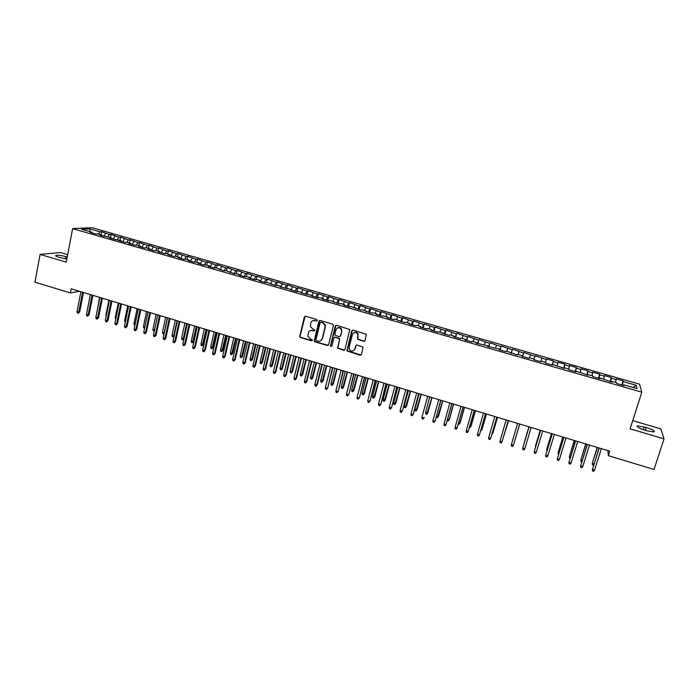 <?xml version="1.0" encoding="UTF-8"?>
<svg xmlns="http://www.w3.org/2000/svg" width="699" height="699" viewBox="0 0 699 699"><rect width="100%" height="100%" fill="white"/><g stroke="black" fill="none" stroke-linecap="round" stroke-linejoin="round"><path stroke-width="1.05" d="M317.276 320.465L316.734 319.504L305.629 316.263L304.327 317.023L299.679 336.708L300.448 337.53L311.483 340.806L312.383 339.854L310.417 338.901L307.971 336.411L308.311 332.925C309.019 330.915 310.408 330.111 312.488 330.505L313.921 330.924L314.812 329.945L312.846 329.011L310.426 326.616L310.74 323.017C311.448 321.007 312.846 320.194 314.926 320.579L316.359 320.998L317.276 320.465M363.707 341.374L365.044 340.614L366.32 334.297L353.065 330.111L351.728 330.872L346.905 350.915L360.134 355.258L361.47 354.498L363.043 347.132L356.988 345L355.651 345.752L354.821 348.993C353.248 351.649 351.431 351.772 349.351 349.378L349.142 347.316L352.375 334.62C353.843 332.008 355.642 331.815 357.766 334.026L357.635 339.242L363.707 341.374L364.695 341.173M607.929 450.628L608.331 455.661L609.746 451.178L71.149 288.783L70.354 292.907L79.555 291.317M608.331 455.661L654.011 469.475L664.05 438.858L660.852 428.898L632.726 420.632M67.663 254.646L60.472 252.531L40.096 254.41L66.23 262.142L72.626 228.634L641.822 392.183L630.105 428.828L664.05 438.858M40.096 254.41L34.95 282.195L70.354 292.907M333.414 325.524L332.619 324.144L320.212 320.518L318.901 321.287L314.192 341.086L314.952 341.837L327.289 345.498L328.6 344.747L333.414 325.524M336.577 325.297L349.771 329.509L344.974 349.605L343.655 350.356L337.6 348.119L339.504 339.609L338.718 338.229L335.188 337.189L333.86 337.949L331.833 346.049L330.391 346.101L335.258 326.066L336.577 325.297M72.626 228.634L92.041 227.699L639.568 384.188L641.822 392.183M101.093 234.855L101.722 231.701L99.94 231.806L89.612 228.853L81.582 229.255L92.05 232.26L90.197 232.365L95.946 234.016L97.781 233.903L101.608 235.004L99.791 235.117L111.211 237.756L109.42 237.887L115.23 239.547L120.866 240.526L119.101 240.666L124.929 242.335L126.668 242.186L130.556 243.304L128.826 243.453L134.68 245.131L136.384 244.973L140.289 246.092L138.594 246.258L144.475 247.944L146.143 247.778L150.067 248.905L148.406 249.071L154.313 250.766L155.947 250.592L159.888 251.719L158.262 251.902L164.195 253.606L165.803 253.414L169.752 254.55L168.162 254.742L174.121 256.454L175.694 256.253L179.66 257.389L178.105 257.599L184.09 259.312L185.628 259.102L189.621 260.246L188.092 260.465L194.112 262.195L195.615 261.968L199.617 263.121L198.132 263.348L204.178 265.078L205.646 264.842L209.665 265.996L208.215 266.24L214.287 267.979L215.72 267.734L224.44 270.897L225.838 270.635L234.646 273.825L236.009 273.554L240.089 274.724L238.743 275.004L244.895 276.769L246.223 276.489L250.321 277.66L249.01 277.949L255.196 279.722L256.481 279.425L260.596 280.614L259.329 280.911L265.541 282.693L266.791 282.387L275.93 285.673L277.145 285.358L281.304 286.546L280.107 286.87L291.728 289.543L290.566 289.875L296.865 291.684L298.001 291.343L302.195 292.54L301.077 292.89L312.724 295.563L311.64 295.922L317.993 297.748L319.059 297.381L323.288 298.595L322.248 298.971L328.635 300.806L329.657 300.421L339.33 303.873L340.308 303.48L344.581 304.703L343.62 305.105L350.068 306.957L351.012 306.546L360.859 310.05L361.759 309.631L371.702 313.161L372.558 312.733L376.892 313.973L376.053 314.41L382.598 316.289L383.41 315.843L387.77 317.093L386.966 317.547L393.546 319.434L394.315 318.971L404.538 322.589L405.271 322.117L409.675 323.375L408.959 323.855L415.59 325.76L416.281 325.271L420.702 326.538L420.029 327.036L426.696 328.949L427.342 328.443L431.79 329.718L431.152 330.225L437.854 332.147L438.465 331.632L449.064 335.371L449.632 334.838L454.114 336.123L453.564 336.665L460.335 338.604L460.851 338.054L465.359 339.347L464.852 339.897L471.659 341.855L472.131 341.295L476.657 342.589L476.202 343.157L488.007 345.848L487.596 346.424L499.418 349.124L499.051 349.718L505.954 351.693L506.286 351.09L517.496 355.013L517.784 354.393L522.398 355.712L522.127 356.341L529.099 358.342L529.344 357.705L533.975 359.033L533.756 359.679L540.755 361.689L540.947 361.034L545.613 362.37L545.43 363.026L552.472 365.044L552.621 364.38L564.242 368.425L564.346 367.744L569.047 369.098L568.969 369.78L576.072 371.824L576.125 371.125L587.964 375.241L587.973 374.524L592.726 375.887L592.743 376.604L599.917 378.666L599.873 377.941L611.931 382.117L611.835 381.366L616.632 382.746L616.745 383.498L623.997 385.577L623.849 384.817L623.578 385.455M101.722 231.701L109.359 234.506L107.856 236.795M110.486 237.546L111.115 234.392L109.359 234.506M111.115 234.392L118.83 237.214L117.336 239.512M119.913 240.255L120.551 237.092L118.83 237.214M120.551 237.092L128.336 239.932L126.86 242.247M129.385 242.972L130.031 239.801L128.336 239.932M130.031 239.801L137.895 242.667L136.419 244.991M138.9 245.698L139.547 242.527L137.895 242.667M139.547 242.527L147.489 245.419L146.004 247.796M148.45 248.442L149.114 245.262L147.489 245.419M149.114 245.262L157.118 248.171L155.606 250.626M158.053 251.194L158.717 248.005L157.118 248.171M158.717 248.005L166.799 250.941L165.261 253.475M167.69 253.955L168.363 250.766L166.799 250.941M168.363 250.766L176.524 253.728L174.951 256.35M177.371 256.734L178.053 253.545L176.524 253.728M178.053 253.545L186.284 256.524L184.685 259.233M187.096 259.521L187.786 256.323L186.284 256.524M187.786 256.323L196.096 259.329L194.462 262.142M196.865 262.326L197.564 259.119L196.096 259.329M197.564 259.119L205.952 262.151L204.283 265.061M206.677 265.139L207.385 261.933L205.952 262.151M207.385 261.933L215.851 264.982L214.174 267.953M216.533 267.97L217.24 264.755L215.851 264.982M217.24 264.755L225.786 267.831L224.134 270.81M226.432 270.81L227.149 267.586L225.786 267.831M227.149 267.586L235.773 270.688L234.139 273.685M236.376 273.659L237.101 270.434L235.773 270.688M237.101 270.434L245.812 273.562L244.196 276.568M246.363 276.524L247.105 273.3L245.812 273.562M247.105 273.3L255.886 276.446L254.287 279.46M256.384 279.451L257.145 276.166L255.886 276.446M257.145 276.166L266.013 279.338L264.432 282.379M266.433 282.475L267.228 279.058L266.013 279.338M267.228 279.058L276.175 282.256L274.62 285.297M276.524 285.524L277.363 281.959L276.175 282.256M277.363 281.959L286.398 285.175L284.851 288.233M286.66 288.591L287.542 284.869L286.398 285.175M287.542 284.869L296.656 288.11L295.135 291.186M296.839 291.675L297.774 287.796L296.656 288.11M297.774 287.796L306.966 291.064L305.463 294.157M307.097 294.62L308.041 290.732L306.966 291.064M308.041 290.732L317.32 294.034L315.843 297.127M317.407 297.582L318.36 293.685L317.32 294.034M318.36 293.685L327.726 297.005L326.267 300.124M327.761 300.553L328.731 296.647L327.726 297.005M328.731 296.647L338.176 300.002L336.743 303.13M338.167 303.541L339.146 299.626L338.176 300.002M339.146 299.626L348.679 303.008L347.263 306.153M348.618 306.538L349.605 302.623L348.679 303.008M349.605 302.623L359.234 306.022L357.836 309.185M359.12 309.552L360.116 305.629L359.234 306.022M360.116 305.629L369.832 309.063L368.452 312.235M369.666 312.575L370.68 308.652L369.832 309.063M370.68 308.652L380.474 312.103L379.12 315.293M380.265 315.625L381.287 311.684L380.474 312.103M381.287 311.684L391.178 315.17L389.841 318.368M390.907 318.674L391.947 314.733L391.178 315.17M391.947 314.733L401.925 318.246L400.614 321.461M401.61 321.75L402.65 317.8L401.925 318.246M402.65 317.8L412.725 321.339L411.431 324.563M412.358 324.834L413.406 320.876L412.725 321.339M413.406 320.876L423.568 324.441L422.301 327.691M423.148 327.927L424.214 323.969L423.568 324.441M424.214 323.969L434.472 327.56L433.231 330.819M434 331.046L435.075 327.08L434.472 327.56M435.075 327.08L445.42 330.697L444.206 333.973M444.896 334.174L445.988 330.199L445.42 330.697M445.988 330.199L456.421 333.851L455.232 337.136M455.844 337.311L456.421 333.851M456.945 333.336L467.482 337.014L466.312 340.317M466.845 340.474L467.482 337.014M467.963 336.481L478.588 340.195L477.443 343.515M477.898 343.646L478.588 340.195M479.025 339.653L489.746 343.384L488.627 346.721M489.003 346.835L489.746 343.384M490.139 342.833L500.965 346.599L499.864 349.946M500.161 350.033L500.965 346.599M501.314 346.022L512.236 349.823L511.152 353.187M511.38 353.257L512.236 349.823M512.542 349.238L523.551 353.065L522.503 356.446M522.642 356.49L523.551 353.065M523.813 352.462L534.936 356.315L533.905 359.723M533.957 359.732L534.936 356.315M535.146 355.704L546.365 359.592L545.552 362.353M552.184 364.965L553.39 360.929L546.531 358.963L546.365 359.592M553.39 360.929L553.25 361.566L557.854 362.877L557.059 365.656M563.647 368.259L564.871 364.205L557.977 362.239L557.854 362.877M564.871 364.205L564.775 364.861L569.397 366.18L568.628 368.976M575.163 371.562L576.395 367.508L569.475 365.525L569.397 366.18M576.395 367.508L576.343 368.172L580.991 369.5L580.24 372.305M586.741 374.882L587.981 370.82L581.026 368.836L580.991 369.5M587.981 370.82L587.981 371.501L592.647 372.838L591.922 375.66M598.361 378.22L599.628 374.157L592.63 372.156L592.647 372.838M599.628 374.157L599.672 374.847L604.364 376.193L603.656 379.024M610.052 381.575L611.319 377.504L604.294 375.494L604.364 376.193M611.319 377.504L611.415 378.211L616.134 379.566L615.443 382.405M621.795 384.948L623.08 380.868L616.02 378.841L616.134 379.566M623.08 380.868L623.22 381.593L636.273 385.324L637.139 388.627L623.849 384.817M611.835 381.366L611.564 382.012M623.22 381.593L622.39 385.114M636.273 385.324L633.058 387.464M599.873 377.941L599.62 378.578M611.415 378.211L610.559 381.724M587.973 374.524L587.728 375.171M599.672 374.847L598.79 378.342M576.125 371.125L575.897 371.772M587.981 371.501L587.073 374.979M564.346 367.744L564.128 368.39M576.343 368.172L575.408 371.632M552.621 364.38L552.42 365.035M564.775 364.861L563.805 368.303M553.25 361.566L552.262 364.992M533.975 359.033L533.791 359.688M541.786 358.281L540.965 361.042M522.398 355.712L522.232 356.368M530.375 355.013L529.536 357.757M510.882 352.41L510.716 353.065M519.016 351.763L518.16 354.498M499.418 349.124L499.269 349.78M507.719 348.53L506.836 351.248M488.007 345.848L487.867 346.503M496.473 345.306L495.574 348.015M476.657 342.589L476.526 343.253M485.281 342.108L484.363 344.799M465.359 339.347L465.237 340.011M474.14 338.919L473.197 341.601M454.114 336.123L454.009 336.787M463.053 335.747L462.091 338.412M442.921 332.916L442.825 333.58M452.017 332.584L451.038 335.24M431.79 329.718L431.702 330.382M441.034 329.439L440.038 332.086M420.702 326.538L420.632 327.211M430.103 326.311L429.09 328.949M409.675 323.375L409.605 324.048M419.225 323.2L418.194 325.821M398.692 320.229L398.64 320.893M408.391 320.098L407.342 322.711M387.77 317.093L387.727 317.765M397.617 317.014L396.551 319.609M376.892 313.973L376.866 314.646M386.888 313.947L385.804 316.525M366.075 310.872L366.049 311.544M376.211 310.889L375.11 313.458M355.302 307.778L355.293 308.451M365.586 307.848L364.467 310.408M344.581 304.703L344.581 305.376M355.005 304.816L353.869 307.368M333.912 301.645L333.921 302.317M344.476 301.802L343.323 304.345M323.288 298.595L323.305 299.277M333.991 298.805L332.82 301.33M312.724 295.563L312.75 296.245M323.558 295.817L322.37 298.333M302.195 292.54L302.239 293.222M313.178 292.846L311.972 295.345M291.728 289.543L291.771 290.225M302.833 289.884L301.618 292.374M281.304 286.546L281.356 287.237M292.549 286.94L291.308 289.421M270.924 283.576L270.994 284.257M282.3 284.004L281.05 286.476M260.596 280.614L260.675 281.295M272.103 281.085L270.836 283.549M250.321 277.66L250.399 278.351M261.95 278.185L260.613 280.745M240.089 274.724L240.176 275.415L241.793 272.409M251.85 275.292L250.364 278.071M229.901 271.806L229.997 272.496M219.757 268.897L219.87 269.587M231.78 269.543L230.137 272.531M209.665 265.996L209.787 266.686M221.81 266.686L220.15 269.665M199.617 263.121L199.748 263.811M211.884 263.846L210.207 266.808M189.621 260.246L189.752 260.937M202.002 261.024L200.307 263.969M179.66 257.389L179.809 258.088M192.164 258.202L190.451 261.138M169.752 254.55L169.909 255.24M182.378 255.406L180.639 258.324M159.888 251.719L160.045 252.418M172.627 252.61L170.879 255.519M150.067 248.905L150.233 249.595M162.919 249.831L161.154 252.732M140.289 246.092L140.464 246.791M153.264 247.07L151.473 249.954M130.556 243.304L130.739 244.003M143.645 244.318L141.836 247.184M120.866 240.526L121.058 241.225M134.068 241.574L132.242 244.432M111.211 237.756L111.421 238.455M124.527 238.848L122.692 241.688M101.608 235.004L101.818 235.703M115.038 236.131L113.186 238.962M92.05 232.26L92.268 232.959M105.584 233.422L103.714 236.245M89.612 228.853L90.092 231.701M99.94 231.806L98.41 234.086M67.209 257.022L65.933 256.647C61.495 255.467 58.183 255.039 55.999 255.353C55.064 255.755 56.069 256.428 59.022 257.346L66.816 259.102M647.213 430.855L653.967 431.93C655.138 431.03 652.595 429.553 646.348 427.491L637.462 425.796C636.265 426.67 638.79 428.146 645.037 430.217L647.213 430.855M316.997 320.885L312.837 320.64M310.321 330.592L314.576 330.802M305.122 316.245L299.993 336.56L300.771 337.381L312.156 340.666M319.661 320.509L314.498 340.929L315.258 341.68L328.224 345.332M320.998 322.353L320.081 322.886L315.922 339.731L316.464 340.693L317.975 341.138C320.055 341.54 321.453 340.736 322.169 338.727L325.026 327.211L324.86 324.939L322.519 322.798L320.649 322.335M320.596 340.841L322.169 338.727M321.295 322.222L322.816 322.667L325.157 324.808L325.323 327.071L322.466 338.578M334.541 337.198L339.714 338.709L337.879 347.962L344.633 350.164M335.974 325.297L330.644 345.455L331.606 346.424M341.549 331.501L341.322 329.412C339.242 327.036 337.434 327.184 335.896 329.849L334.838 335.048L339.094 336.735L340.422 335.974L341.82 331.361L341.601 329.273C340.588 327.639 339.225 327.184 337.53 327.91M340.029 336.569L340.422 335.974M341.82 331.361L340.693 335.826M353.904 332.733C355.555 331.946 356.936 332.322 358.028 333.877L357.897 339.085L363.952 341.217M353.711 350.618L354.821 348.993M356.263 345.035L355.083 348.827M352.401 330.129L347.167 350.749L361.156 355.031M87.436 309.456L90.337 294.567M82.613 292.243L78.734 312.077L79.677 311.876L78.305 313.239L78.734 312.077L77.039 311.562L80.909 291.728M79.677 311.876L83.469 292.505M78.305 313.239L77.371 312.951L77.039 311.562M96.794 312.829L99.608 297.363M106.204 316.228L105.933 315.031L108.922 300.177M105.933 315.031L106.414 315.17M92.076 295.092L88.144 314.969L89.079 314.76L87.716 316.123L88.144 314.969L86.449 314.445L90.372 294.576M89.079 314.76L92.923 295.354M87.716 316.123L86.772 315.834L86.449 314.445M101.582 297.957L97.607 317.862L98.524 317.652L97.161 319.024L97.607 317.862L95.894 317.337L99.87 297.442M98.524 317.652L102.412 298.211M97.161 319.024L96.217 318.735L95.894 317.337M115.711 319.286L115.248 317.87L118.28 302.999M115.248 317.87L115.955 318.089M125.296 322.213L124.614 320.727L127.672 305.83M124.614 320.727L125.549 321.016M111.132 300.841L107.104 320.771L108.004 320.553L106.659 321.933L107.104 320.771L105.392 320.247L109.402 300.317M108.004 320.553L111.936 301.086M106.659 321.933L105.706 321.645L105.392 320.247M120.717 303.733L116.646 323.698L117.528 323.471L116.191 324.86L116.646 323.698L114.924 323.174L118.987 303.209M117.528 323.471L121.512 303.969M116.191 324.86L115.23 324.563L114.924 323.174M134.924 325.157L134.304 324.965L134.016 323.593L137.109 308.67M134.016 323.593L135.178 323.952M130.355 306.634L126.231 326.634L127.096 326.407L125.759 327.796L126.231 326.634L124.501 326.101L128.616 306.11M127.096 326.407L131.132 306.87M125.759 327.796L124.806 327.499L124.501 326.101M144.597 328.111L143.741 327.848L143.452 326.477L146.589 311.536M143.452 326.477L144.85 326.905M140.027 309.552L135.851 329.587L136.707 329.343L135.379 330.741L135.851 329.587L134.121 329.054L138.28 309.028M136.707 329.343L140.787 309.779M135.379 330.741L134.418 330.452L134.121 329.054M154.33 330.985L153.221 330.741L152.932 329.369L156.113 314.401M152.932 329.369L154.566 329.867M154.479 330.286L154.164 331.029M164.125 333.807L162.736 333.65L162.456 332.278L164.178 332.803L167.393 317.809M163.688 333.939L164.352 332.75M162.456 332.278L165.672 317.285M174.068 336.158L173.256 336.866L172.295 336.569L172.024 335.197L173.754 335.721L177.004 320.701M173.256 336.866L174.191 335.581M172.024 335.197L175.274 320.177M184.055 338.499L182.858 339.801L181.897 339.504L181.635 338.133L183.365 338.657L186.659 323.611M182.858 339.801L184.073 338.421M181.635 338.133L184.92 323.087M193.763 341.348L192.513 342.746L191.543 342.449L191.281 341.077L193.763 341.348L196.996 326.73M192.513 342.746L196.358 326.538M191.281 341.077L194.61 326.014M203.444 344.301L202.203 345.708L201.233 345.411L200.98 344.03L203.444 344.301L206.721 329.657M202.203 345.708L206.091 329.474M200.98 344.03L204.335 328.941M213.178 347.272L211.937 348.679L210.967 348.382L210.714 347.001L213.178 347.272L216.48 332.602M211.937 348.679L215.877 332.418M210.714 347.001L214.112 331.894M222.946 350.251L221.714 351.667L220.735 351.37L220.491 349.989L222.946 350.251L226.293 335.564M221.714 351.667L225.707 335.389M220.491 349.989L223.933 334.847M232.758 353.24L231.535 354.664L230.556 354.367L230.312 352.986L232.758 353.24L236.14 338.534M231.535 354.664L235.572 338.36M230.312 352.986L233.789 337.827M149.743 312.479L145.523 332.549L146.362 332.305L145.043 333.711L145.523 332.549L143.776 332.016L147.996 311.955M146.362 332.305L150.486 312.706M145.043 333.711L144.073 333.414L143.776 332.016M159.512 315.424L155.23 335.52L156.052 335.275L154.741 336.682L155.23 335.52L153.483 334.987L157.747 314.899M156.052 335.275L160.237 315.642M154.741 336.682L153.771 336.385L153.483 334.987M169.315 318.386L164.99 338.508L165.794 338.255L164.492 339.67L164.99 338.508L163.234 337.975L167.55 317.853M165.794 338.255L170.023 318.595M164.492 339.67L163.514 339.373L163.234 337.975M179.171 321.357L174.785 341.514L175.58 341.252L174.278 342.676L174.785 341.514L173.02 340.972L177.389 320.815M175.58 341.252L179.853 321.557M174.278 342.676L173.3 342.379L173.02 340.972M189.062 324.336L184.632 344.528L185.401 344.266L184.117 345.69L184.632 344.528L182.858 343.987L187.28 323.803M185.401 344.266L189.735 324.537M184.117 345.69L183.129 345.393L182.858 343.987M199.005 327.333L194.523 347.56L195.274 347.289L193.99 348.722L194.523 347.56L192.741 347.01L197.214 326.791M195.274 347.289L199.652 327.534M193.99 348.722L193.003 348.417L192.741 347.01M208.992 330.347L204.449 350.601L205.191 350.321L203.916 351.763L204.449 350.601L202.658 350.059L207.192 329.806M205.191 350.321L209.621 330.54M203.916 351.763L202.92 351.457L202.658 350.059M219.023 333.371L214.427 353.659L215.152 353.371L213.885 354.821L214.427 353.659L212.627 353.109L217.214 332.82M215.152 353.371L219.635 333.554M213.885 354.821L212.889 354.515L212.627 353.109M229.097 336.411L224.449 356.735L225.157 356.438L223.898 357.897L224.449 356.735L222.649 356.175L227.28 335.861M225.157 356.438L229.691 336.586M223.898 357.897L222.894 357.591L222.649 356.175M242.614 356.245L241.4 357.678L240.412 357.372L240.176 355.992L242.614 356.245L246.039 341.514M241.4 357.678L245.489 341.348M240.176 355.992L243.698 340.806M239.215 339.461L234.523 359.819L235.205 359.513L233.955 360.981L234.523 359.819L232.706 359.26L237.398 338.91M235.205 359.513L239.792 339.635M233.955 360.981L232.95 360.667L232.706 359.26M252.514 359.269L251.308 360.701L250.321 360.404L250.085 359.015L252.514 359.269L255.974 344.511M251.308 360.701L255.441 344.354M250.085 359.015L253.65 343.812M249.386 342.527L244.633 362.921L245.297 362.606L244.065 364.083L244.633 362.921L242.815 362.362L247.551 341.977M245.297 362.606L249.945 342.693M244.065 364.083L243.051 363.768L242.815 362.362M262.457 362.3L261.26 363.742L260.264 363.445L260.045 362.056L262.457 362.3L265.961 347.525M261.26 363.742L265.445 347.368M260.045 362.056L263.645 346.826M259.6 345.603L254.794 366.031L255.441 365.717L254.218 367.193L254.794 366.031L252.968 365.472L257.765 345.053M255.441 365.717L260.142 345.769M254.218 367.193L253.195 366.879L252.968 365.472M272.453 365.35L271.264 366.8L270.26 366.494L270.041 365.105L272.453 365.35L275.991 350.548M271.264 366.8L275.493 350.4M270.041 365.105L273.685 349.849M269.866 348.696L265 369.159L265.629 368.836L264.414 370.321L265 369.159L263.165 368.591L268.014 348.146M265.629 368.836L270.382 348.853M264.414 370.321L263.392 370.007L263.165 368.591M282.483 368.408L281.304 369.867L280.299 369.561L280.089 368.172L282.483 368.408L286.066 353.58M281.304 369.867L285.585 353.441M280.089 368.172L283.768 352.89M280.177 351.807L275.257 372.296L275.869 371.973L274.655 373.458L275.257 372.296L273.405 371.737L278.316 351.248M275.869 371.973L280.675 351.955M274.655 373.458L273.632 373.144L273.405 371.737M292.558 371.484L291.396 372.951L290.382 372.637L290.172 371.248L292.558 371.484L296.184 356.639M291.396 372.951L295.729 356.499M290.172 371.248L293.895 355.948M290.531 354.935L285.559 375.459L286.153 375.118L284.947 376.621L285.559 375.459L283.698 374.882L288.67 354.367M286.153 375.118L291.011 355.075M284.947 376.621L283.916 376.307L283.698 374.882M302.684 374.577L301.522 376.045L300.509 375.73L300.308 374.341L302.684 374.577L306.345 359.697M301.522 376.045L305.909 359.566M300.308 374.341L304.074 359.015M300.937 358.071L295.904 378.631L296.481 378.281L295.284 379.793L295.904 378.631L294.043 378.054L299.067 357.504M296.481 378.281L301.4 358.211M295.284 379.793L294.253 379.47L294.043 378.054M312.855 377.678L311.702 379.155L310.688 378.841L310.487 377.451L312.855 377.678L316.56 362.781M311.702 379.155L316.14 362.65M310.487 377.451L314.297 362.099M311.396 361.217L306.302 381.811L306.861 381.462L305.673 382.973L306.302 381.811L304.432 381.235L309.508 360.649M306.861 381.462L311.833 361.357M305.673 382.973L304.633 382.659L304.432 381.235M323.078 380.798L321.933 382.274L320.902 381.96L320.719 380.571L323.078 380.798L326.817 365.874M321.933 382.274L326.416 365.752M320.719 380.571L324.563 365.193M335.686 325.437L335.476 325.952M321.898 364.389L316.752 385.009L317.285 384.66L316.105 386.18L316.752 385.009L314.865 384.433L320.002 363.821M317.285 384.66L322.309 364.511M316.105 386.18L315.057 385.857L314.865 384.433M333.336 383.926L332.2 385.411L331.169 385.097L330.994 383.707L333.336 383.926L337.119 368.976M332.2 385.411L336.743 368.862M330.994 383.707L334.882 368.303M332.453 367.569L327.752 387.866L326.59 389.395L327.246 388.225L325.35 387.648L330.548 366.992M327.752 387.866L332.846 367.691M326.59 389.395L325.542 389.072L325.35 387.648M343.646 387.071L342.519 388.565L341.488 388.251L341.313 386.853L343.646 387.071L347.473 372.095M342.519 388.565L347.115 371.99M341.313 386.853L345.245 371.431M343.052 370.767L338.281 391.091L337.119 392.62L337.783 391.457L335.878 390.872L341.138 370.19M338.281 391.091L343.427 370.881M337.119 392.62L336.07 392.296L335.878 390.872M354 390.225L352.881 391.728L351.85 391.414L351.676 390.016L354 390.225L357.871 375.232M352.881 391.728L357.53 375.136M351.676 390.016L355.651 374.568M353.703 373.974L348.853 394.323L347.7 395.87L348.373 394.708L346.468 394.122L351.78 373.397M348.853 394.323L354.052 374.087M347.7 395.87L346.643 395.538L346.468 394.122M364.406 393.406L363.297 394.909L362.257 394.594L362.091 393.196L364.406 393.406L368.312 378.386M363.297 394.909L367.997 378.29M362.091 393.196L366.11 377.722M364.397 377.207L359.469 397.582L358.334 399.129L359.015 397.967L357.093 397.373L362.475 376.621M359.469 397.582L364.729 377.303M358.334 399.129L357.268 398.797L357.093 397.373M374.856 396.595L373.755 398.107L372.707 397.792L372.55 396.394L374.856 396.595L378.806 381.549M373.755 398.107L378.517 381.462M372.55 396.394L376.621 380.885M375.153 380.448L370.138 400.85L369.011 402.406L369.71 401.243L367.779 400.649L373.214 379.863M370.138 400.85L375.459 380.536M369.011 402.406L367.945 402.074L367.779 400.649M385.359 399.793L384.267 401.322L383.218 400.999L383.061 399.601L385.359 399.793L389.352 384.73M384.267 401.322L389.081 384.642M383.061 399.601L387.176 384.066M385.953 383.699L380.859 404.136L379.74 405.691L380.448 404.529L378.509 403.935L384.004 383.113M380.859 404.136L386.241 383.786M379.74 405.691L378.666 405.368L378.509 403.935M395.905 403.008L394.821 404.546L393.764 404.223L393.624 402.816L395.905 403.008L399.942 387.919M394.821 404.546L399.688 387.84M393.624 402.816L397.775 387.263M396.805 386.975L391.632 407.43L390.523 409.002L391.239 407.84L389.291 407.237L394.848 386.381M391.632 407.43L397.076 387.054M390.523 409.002L389.448 408.67L389.291 407.237M406.503 406.241L405.429 407.779L404.372 407.456L404.232 406.058L406.503 406.241L410.584 391.125M405.429 407.779L410.348 391.056M404.232 406.058L408.426 390.479M407.709 390.26L402.458 410.741L401.357 412.323L402.082 411.161L400.125 410.558L405.743 389.666M402.458 410.741L407.954 390.339M401.357 412.323L400.274 411.991L400.125 410.558M417.146 409.492L416.088 411.038L415.014 410.715L414.883 409.308L417.146 409.492L421.27 394.35M416.088 411.038L421.06 394.288M414.883 409.308L419.129 393.703M418.666 393.563L413.327 414.079L412.235 415.66L412.978 414.498L411.012 413.895L416.691 392.969M413.327 414.079L418.884 393.633M412.235 415.66L411.152 415.328L411.012 413.895M427.84 412.751L426.792 414.306L425.717 413.983L425.595 412.576L427.84 412.751L432.008 397.591M426.792 414.306L431.825 397.53M425.595 412.576L429.675 396.883M424.249 417.425L423.175 419.016L423.917 417.853L421.943 417.251L427.692 396.289M423.175 419.016L422.074 418.675L421.943 417.251M436.569 415.931L438.588 416.027L442.799 400.842M438.588 416.027L437.548 417.591L442.633 400.789M437.548 417.591L436.464 417.259L436.403 416.534M440.737 400.221L435.224 420.781L434.158 422.388L434.918 421.226L432.934 420.615L438.745 399.618M435.224 420.781L440.912 400.274M434.158 422.388L433.057 422.047L432.934 420.615M447.613 419.295L449.378 419.321L453.642 404.109M447.264 420.553L448.347 420.894L449.099 419.75L453.494 404.066M443.979 423.996L444.092 425.429L445.202 425.77L445.971 424.608L443.979 423.996L449.85 402.965M451.851 403.568L445.971 424.608L452 403.62M458.71 422.685L460.222 422.633L464.529 407.395M458.352 423.952L459.199 424.206L459.968 423.07L464.407 407.36M455.066 427.395L455.18 428.828L456.29 429.169L457.067 428.006L455.066 427.395L461.008 406.329M463.018 406.94L457.067 428.006L463.149 406.975M469.859 426.084L471.117 425.953L475.469 410.689M469.501 427.351L470.104 427.535L470.881 426.399L475.372 410.663M466.216 430.811L466.32 432.244L467.43 432.594L468.225 431.432L466.216 430.811L472.218 409.71M474.237 410.322L468.225 431.432L474.341 410.348M481.061 429.501L482.065 429.291L486.46 414.009M480.702 430.776L481.856 429.745L486.39 413.983M477.417 434.245L477.513 435.678L478.632 436.027L479.435 434.865L477.417 434.245L483.481 413.109M485.517 413.721L479.435 434.865L485.595 413.747M492.323 432.943L493.066 432.646L497.505 417.338M491.947 434.21L492.874 433.109L497.452 417.32M488.671 437.688L488.758 439.129L489.885 439.479L490.698 438.317L488.671 437.688L494.805 416.517M496.849 417.137L490.698 438.317L496.902 417.154M503.63 436.394L508.601 420.684M503.367 437.303L508.575 420.676M499.977 441.156L500.056 442.598L501.192 442.948L502.013 441.785L499.977 441.156L506.181 419.95M508.234 420.571L502.013 441.785L508.26 420.58M515.215 439.409L519.75 424.04L515.215 439.409M511.336 444.634L511.415 446.076L512.55 446.425L513.389 445.263L511.336 444.634L517.61 423.393M513.547 444.774L519.68 424.022L513.547 444.774M528.933 426.809L524.224 442.677L528.951 426.818M524.818 448.767L523.97 449.929L522.826 449.579L522.756 448.138L529.091 426.862L522.887 447.631L522.756 448.138L524.818 448.767L531.17 427.482M540.178 430.2L535.443 446.102L540.222 430.217M535.495 447.308L535.818 446.215M540.598 430.331L534.228 451.65L540.633 430.339M536.299 452.288L535.434 453.45L534.289 453.092L534.228 451.65L536.299 452.288L542.721 430.968M551.485 433.607L546.714 449.536L551.537 433.625M546.95 451.012L546.714 449.536L547.343 449.728M552.166 433.817L545.762 455.189L552.236 433.834M547.841 455.827L546.967 456.98L545.805 456.63L545.762 455.189L547.841 455.827L554.324 434.463M562.835 437.032L558.047 452.996L562.922 437.058M558.527 454.551L558.047 452.996L558.92 453.267M563.796 437.321L557.339 458.736L563.883 437.347M559.436 459.374L558.545 460.536L557.383 460.178L557.339 458.736L559.436 459.374L565.989 437.985M574.246 440.475L569.423 456.473L574.351 440.501M570.157 458.098L569.458 457.889L569.423 456.473L570.559 456.814M575.487 440.851L568.986 462.301L575.6 440.877M571.083 462.948L570.192 464.11L569.021 463.752L568.986 462.301L571.083 462.948L577.715 441.515M585.701 443.926L580.86 459.959L585.841 443.97M581.848 461.672L580.886 461.375L580.86 459.959L582.25 460.379M587.23 444.389L580.686 465.884L587.37 444.433M582.8 466.53L581.883 467.692L580.712 467.334L580.686 465.884L582.8 466.53L589.493 445.071M593.643 465.088L592.376 464.887L592.341 462.939L597.383 447.447M592.376 464.887L592.35 463.463L593.993 463.97M592.341 462.939L597.226 447.404M599.034 447.945L592.437 469.492L599.2 447.998M594.561 470.139L593.634 471.301L592.464 470.943L592.437 469.492L594.561 470.139L601.332 448.636M592.464 470.943L592.429 468.933M65.496 258.918L65.933 256.647M645.43 430.331L646.348 427.491M643.298 429.667L644.207 426.862M55.876 256.035L55.999 255.353M637.191 426.652L637.462 425.796"/></g></svg>
